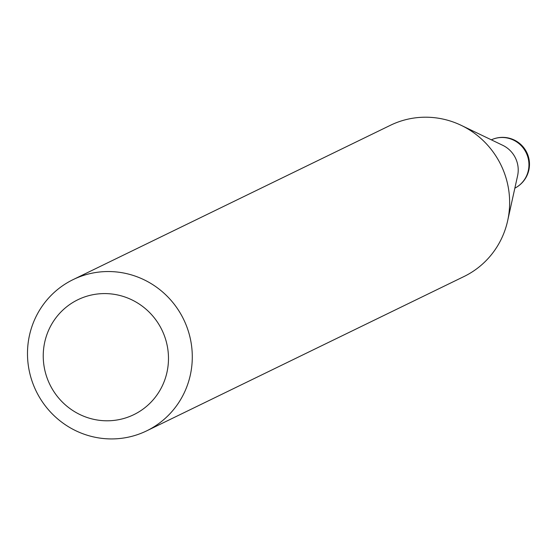 <?xml version="1.0" encoding="UTF-8"?>
<svg xmlns="http://www.w3.org/2000/svg" width="556" height="556" viewBox="0 0 556 556"><rect width="100%" height="100%" fill="white"/><g stroke="black" fill="none" stroke-linecap="round" stroke-linejoin="round"><path stroke-width="0.83" d="M73.107 279.612L390.458 125.274A84.088 82.003 64.1 0 1 461.272 125.378L502.756 145.318A26.883 26.215 64.1 0 1 515.155 157.411A26.883 26.215 64.1 0 1 517.587 175.807L507.656 220.753A84.088 82.003 64.1 0 1 464.01 276.52L146.659 430.858A84.088 82.003 64.1 0 1 37.064 392.932A84.088 82.003 64.1 0 1 73.107 279.612A84.088 82.003 64.1 0 1 182.709 317.532A84.088 82.003 64.1 0 1 146.659 430.858M461.272 125.378A84.088 82.003 64.1 0 1 500.059 163.2A84.088 82.003 64.1 0 1 507.656 220.753M161.205 328.54A63.912 62.321 -115.9 0 0 76.554 300.4A63.912 62.321 -115.9 0 0 50.52 385.843A63.912 62.321 -115.9 0 0 135.177 413.977A63.912 62.321 -115.9 0 0 161.205 328.54M525.886 152.191A26.883 26.215 -115.9 0 0 491.344 139.834A26.883 26.883 0 0 1 526.49 151.913A26.883 26.883 0 0 1 514.856 188.171A26.883 26.215 -115.9 0 0 514.932 188.13A26.883 26.215 -115.9 0 0 525.886 152.191"/></g></svg>
